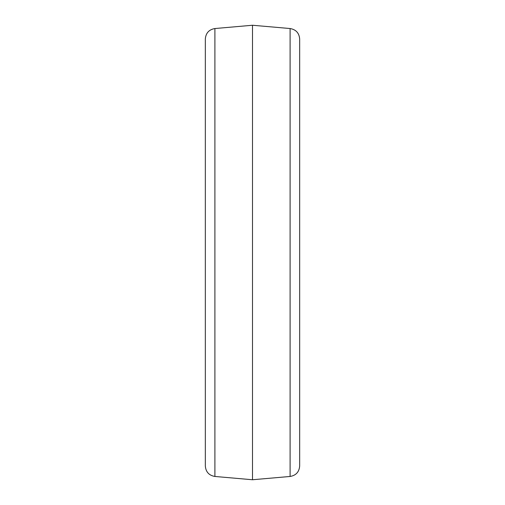 <?xml version="1.0" encoding="UTF-8"?>
<svg xmlns="http://www.w3.org/2000/svg" width="505" height="505" viewBox="0 0 505 505"><rect width="100%" height="100%" fill="white"/><g stroke="black" fill="none" stroke-linecap="round" stroke-linejoin="round"><path stroke-width="0.76" d="M252.5 479.75L214.896 476.461L214.896 28.539L252.5 25.25L252.5 479.75L290.104 476.461C295.981 475.445 299.168 471.96 299.667 466.02L299.667 38.98C299.168 33.04 295.981 29.555 290.104 28.539L290.104 476.461M214.896 476.461C209.019 475.445 205.832 471.96 205.333 466.02L205.333 38.98C205.832 33.04 209.019 29.555 214.896 28.539M290.104 28.539L252.5 25.25M299.667 252.5L299.667 38.98"/></g></svg>
